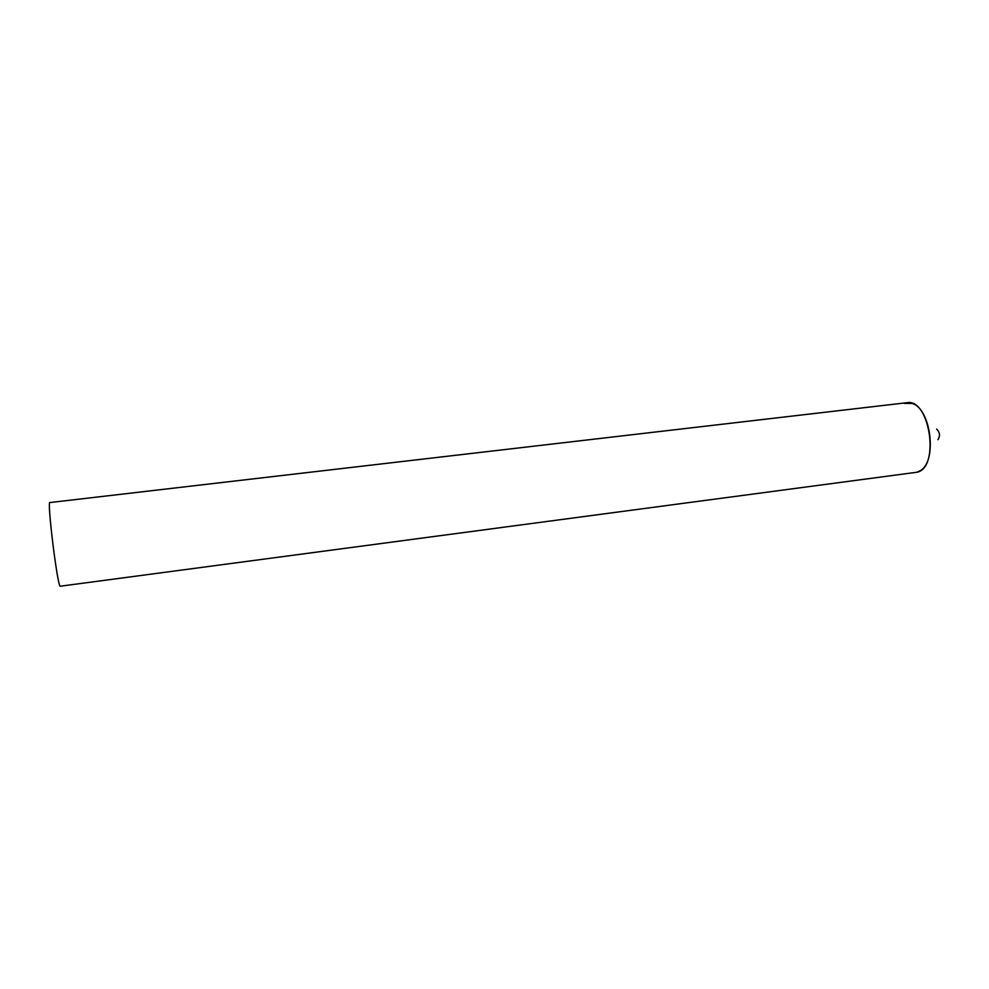 <?xml version="1.0" encoding="UTF-8"?>
<svg xmlns="http://www.w3.org/2000/svg" width="989" height="989" viewBox="0 0 989 989"><rect width="100%" height="100%" fill="white"/><g stroke="black" fill="none" stroke-linecap="round" stroke-linejoin="round"><path stroke-width="1.48" d="M904.255 403.364L912.204 403.45C930.933 408.754 937.424 460.775 920.574 470.517L917.063 472.223C940.18 467.76 929.833 397.838 906.839 402.721L49.895 502.548C46.854 500.174 57.251 585.006 60.156 586.23L917.063 472.223M936.62 429.078C939.909 432.255 940.354 435.79 937.943 439.672"/></g></svg>
